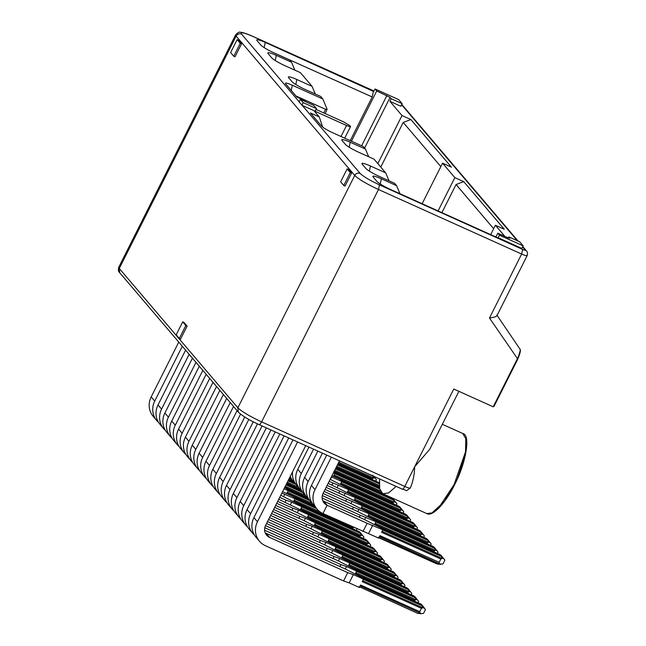 <?xml version="1.0" encoding="UTF-8"?>
<svg xmlns="http://www.w3.org/2000/svg" width="646" height="646" viewBox="0 0 646 646"><rect width="100%" height="100%" fill="white"/><g stroke="black" fill="none" stroke-linecap="round" stroke-linejoin="round"><path stroke-width="0.97" d="M458.894 391.331L429.719 449.325L414.684 466.735C414.425 474.931 412.955 482.013 410.275 487.972L410.258 488.029C404.331 492.171 408.401 490.379 402.224 489.135L402.087 489.03C402.724 489.434 403.621 488.57 404.776 486.422L261.622 421.886C260.459 424.026 259.563 424.898 258.925 424.487M410.59 487.35L410.275 487.972C410.016 488.433 408.183 487.924 404.776 486.422L453.767 389.021L493.213 406.802L517.276 358.958C519.828 354.04 520.708 350.738 519.925 349.05L519.99 349.131C520.934 349.987 520.2 353.314 517.777 359.103L493.98 406.431M396.151 486.398L388.617 492.906L382.852 493.77L379.678 488.877L379.565 478.92M316.088 109.489L343.43 121.811L349.761 125.574L350.52 126.64L344.722 138.171M350.382 126.301C350.843 127.052 349.559 126.778 346.539 125.469L314.093 110.846L319.302 116.966L322.677 127.109M323.767 112.953L325.6 109.327L327.094 109.206L322.847 99.008L292.307 85.24C287.018 82.954 284.781 82.47 285.572 83.786L296.861 97.045L304.492 100.485L305.469 101.64M183.981 322.443L187.098 326.101L180.581 339.053L179.305 338.48L176.196 334.822L182.713 321.87L183.981 322.443M348.444 169.47L351.553 173.128L345.045 186.08L343.769 185.507L340.66 181.849L347.168 168.897L348.444 169.47M238.414 40.197L241.523 43.855L235.015 56.808L233.739 56.234L230.622 52.576L237.139 39.624L238.414 40.197M325.6 109.327L295.925 95.947M319.302 116.966L310.395 112.953L321.684 126.212C323.533 128.005 327.223 130.193 332.771 132.785L363.31 146.553L365.483 149.113L368.672 156.744M440.814 166.62L403.217 122.441L410.913 119.558L402.006 115.537L389.893 101.317L391.201 98.725L390.079 97.409L376.731 90.941L375.051 88.962L373.751 91.554L265.24 42.394A12.435 1.663 26.7 0 0 256.777 40.165A12.435 1.663 26.7 0 0 257.068 40.625L260.806 45.01A12.435 1.663 26.7 0 0 274.267 52.996L289.537 59.884L291.564 62.258L276.294 55.37A12.435 1.663 26.7 0 0 267.832 53.15A12.435 1.663 26.7 0 0 268.122 53.61L271.7 57.809A12.435 1.663 26.7 0 0 285.161 65.795L300.43 72.683L312.107 86.394L296.837 79.515A12.435 1.663 26.7 0 0 288.366 77.278A12.435 1.663 26.7 0 0 288.665 77.746L291.935 81.582A12.435 1.663 26.7 0 0 305.397 89.568L320.666 96.448L322.847 99.008M327.094 109.206L325.164 113.583M302.231 105.379L299.033 101.939L300.35 99.331L313.706 105.355L316.508 108.641L315.208 111.233L302.231 105.379L360.121 173.403C357.852 172.644 356.051 173.314 354.735 175.421L237.865 407.796L238.269 412.011M316.508 108.641L303.152 102.617L301.835 105.233M493.213 406.802L493.956 406.463M519.933 349.05L496.839 315.038C497.339 316.314 494.893 317.307 489.482 318.01L521.653 254.048L378.491 189.512L261.622 421.886C249.752 416.339 241.83 411.639 237.865 407.796L119.276 268.461L119.72 272.725L238.309 412.059C242.274 415.903 249.195 420.086 259.062 424.6L402.224 489.135M237.139 39.624L240.255 43.282L241.523 43.855M240.255 43.282L233.739 56.234M347.168 168.897L350.285 172.555L351.553 173.128M350.285 172.555L343.769 185.507M182.713 321.87L185.822 325.527L187.098 326.101M185.822 325.527L179.305 338.48M303.152 102.617L300.35 99.331M312.107 86.394L315.288 94.025M291.564 62.258L294.859 70.172M373.404 91.151L372.217 96.965L272.927 52.374M372.217 96.965L350.237 140.658M376.731 90.941L351.448 141.208M402.006 115.537L377.829 163.616M403.217 122.441L380.769 167.072M493.649 228.692L456.052 184.522L463.747 181.631L454.841 177.618L442.55 163.172L422.145 203.732M442.55 163.172L451.457 167.193L410.913 119.558M454.841 177.618L438.093 210.919M456.052 184.522L441.912 212.639M504.849 236.371L495.385 225.252L490.669 234.619M495.385 225.252L504.292 229.265L463.747 181.631M369.391 171.142L370.449 165.998A12.435 1.663 -153.3 0 0 361.986 163.777A12.435 1.663 -153.3 0 0 362.277 164.229L365.854 168.436A12.435 1.663 -153.3 0 0 379.315 176.423L394.585 183.303L396.612 185.685L381.342 178.797A12.435 1.663 26.7 0 0 372.879 176.576A12.435 1.663 26.7 0 0 373.17 177.028L376.909 181.421A12.435 1.663 26.7 0 0 390.37 189.407L498.534 238.164L498.187 237.76L499.495 235.176L497.816 233.198L507.99 237.785L509.912 238.204L508.798 236.888L508.281 237.914M497.816 233.198L495.91 236.985M375.051 88.962L398.719 99.637L402.143 103.659L400.843 106.251L389.893 101.317M402.143 103.659L391.201 98.725M508.798 236.888L519.739 241.822L523.163 245.843L521.855 248.435L498.187 237.76M523.163 245.843L499.495 235.176M396.612 185.685L399.971 193.735M349.195 147.223L350.213 142.233A12.435 1.663 -153.3 0 0 341.75 140.004A12.435 1.663 -153.3 0 0 342.049 140.465L345.311 144.3A12.435 1.663 -153.3 0 0 358.772 152.286L374.042 159.166L385.719 172.886L389.021 180.799M350.213 142.233L365.483 149.113M370.449 165.998L385.719 172.886M375.746 480.963L376.408 479.647L373.307 475.747L372.847 476.005L339.457 460.856L323.145 493.294A9.367 8.842 -40.4 0 0 324.155 503.032A9.367 8.842 -40.4 0 0 327.118 505.253L367.13 523.292L382.9 529.833L382.303 529.139L441.032 555.617L443.737 558.637L442.712 558.192L440.822 558.992L439.151 562.319L379.977 535.647L378.726 538.126L322.96 513.513L327.118 505.253M326.715 455.099L311.453 485.453L314.998 489.62L331.317 457.174M317.832 451.094L304.605 477.41L308.15 481.577L322.435 453.169M308.958 447.089L297.758 469.359L301.302 473.526L313.56 449.164M305.728 445.635L265.587 525.44A9.367 8.842 139.6 0 0 266.604 535.179A9.367 8.842 139.6 0 0 269.568 537.399L347.758 572.655L353.338 574.609L349.171 582.894L343.583 580.94L265.393 545.692A18.726 17.692 -40.4 0 1 259.474 541.251A18.726 17.692 -40.4 0 1 257.447 521.766L297.58 441.961M292.985 439.886L253.894 517.599A18.726 17.692 139.6 0 0 255.921 537.084L259.474 541.251M284.103 435.888L247.047 509.557A18.726 17.692 139.6 0 0 249.073 529.034L252.626 533.2A18.726 17.692 -40.4 0 1 250.6 513.723L288.705 437.956M275.22 431.883L240.199 501.506A18.726 17.692 139.6 0 0 242.226 520.991L245.779 525.158A18.726 17.692 -40.4 0 1 243.752 505.681L279.823 433.959M266.338 427.878L233.351 493.463A18.726 17.692 139.6 0 0 235.378 512.94L238.931 517.115A18.726 17.692 -40.4 0 1 236.904 497.63L270.94 429.953M257.463 423.865L226.504 485.421A18.726 17.692 139.6 0 0 228.531 504.897L232.084 509.064A18.726 17.692 -40.4 0 1 230.057 489.587L262.058 425.948M248.807 419.424L219.656 477.37A18.726 17.692 139.6 0 0 221.683 496.855L225.236 501.021A18.726 17.692 -40.4 0 1 223.209 481.545L253.256 421.798M240.562 414.143L212.809 469.327A18.726 17.692 139.6 0 0 214.835 488.804L218.388 492.979A18.726 17.692 -40.4 0 1 216.362 473.494L244.761 417.025M233.537 406.455L205.961 461.284A18.726 17.692 139.6 0 0 207.988 480.761L211.541 484.928A18.726 17.692 -40.4 0 1 209.514 465.451L237.082 410.622M226.689 398.412L199.113 453.234A18.726 17.692 139.6 0 0 201.14 472.719L204.693 476.885A18.726 17.692 -40.4 0 1 202.666 457.408L230.234 402.579M219.842 390.362L192.266 445.191A18.726 17.692 139.6 0 0 194.293 464.668L197.846 468.843A18.726 17.692 -40.4 0 1 195.819 449.358L223.387 394.536M212.994 382.319L185.418 437.148A18.726 17.692 139.6 0 0 187.445 456.625L190.998 460.792A18.726 17.692 -40.4 0 1 188.971 441.315L216.539 386.486M206.147 374.276L178.571 429.097A18.726 17.692 139.6 0 0 180.597 448.582L184.15 452.749A18.726 17.692 -40.4 0 1 182.124 433.264L209.692 378.443M199.299 366.225L171.723 421.055A18.726 17.692 139.6 0 0 173.75 440.532L177.303 444.706A18.726 17.692 -40.4 0 1 175.276 425.221L202.844 370.392M192.451 358.183L164.875 413.012A18.726 17.692 139.6 0 0 166.902 432.489L170.455 436.656A18.726 17.692 -40.4 0 1 168.428 417.179L195.996 362.349M185.604 350.132L158.028 404.961A18.726 17.692 139.6 0 0 160.055 424.446L163.608 428.613A18.726 17.692 -40.4 0 1 161.581 409.128L189.149 354.307M178.756 342.089L151.18 396.919A18.726 17.692 139.6 0 0 153.207 416.395L156.76 420.57A18.726 17.692 -40.4 0 1 154.733 401.085L182.301 346.256M314.998 489.62A18.726 17.692 139.6 0 0 317.024 509.105A18.726 17.692 139.6 0 0 322.943 513.546M322.734 500.65A9.367 8.842 139.6 0 0 323.565 501.086L327.062 505.188M317.024 509.105L313.48 504.93A18.726 17.692 -40.4 0 1 311.453 485.453M308.15 481.577A18.726 17.692 139.6 0 0 310.177 501.054A18.726 17.692 139.6 0 0 311.978 502.871M310.177 501.054L306.632 496.887A18.726 17.692 -40.4 0 1 304.605 477.41M301.302 473.526A18.726 17.692 139.6 0 0 303.329 493.011A18.726 17.692 139.6 0 0 305.13 494.82M303.329 493.011L299.784 488.844A18.726 17.692 -40.4 0 1 297.758 469.359M292.557 471.814A18.726 17.692 139.6 0 0 296.482 484.968L292.937 480.794A18.726 17.692 -40.4 0 1 290.24 476.417M296.482 484.968A18.726 17.692 139.6 0 0 298.282 486.777M289.86 477.184A18.726 17.692 139.6 0 0 291.435 478.734M343.583 580.94L347.758 572.655M362.099 577.524L420.804 603.994L362.123 577.556L344.205 568.48L266.015 533.233A9.367 8.842 -40.4 0 1 265.175 532.797M254.419 535.017A18.726 17.692 -40.4 0 1 252.626 533.2M339.925 566.55L340.91 564.604L346.49 566.558L345.247 569.037M264.602 530.205L340.91 564.604M355.252 569.481L413.957 595.943L355.276 569.506L337.357 560.437L264.787 527.717M247.571 526.966A18.726 17.692 -40.4 0 1 245.779 525.158M333.078 558.507L334.063 556.561L339.643 558.515L338.399 560.986M265.49 525.65L334.063 556.561M348.404 561.439L407.109 587.9L348.428 561.463L330.51 552.395L266.54 523.551M341.556 553.388L400.262 579.858L341.581 553.42L323.662 544.344L268.575 519.513M240.724 518.924A18.726 17.692 -40.4 0 1 238.931 517.115M326.23 550.465L327.215 548.511L332.795 550.465L401.118 580.835L403.815 583.863L402.038 583.532L400.536 584.937M267.517 521.605L327.215 548.511M233.876 510.881A18.726 17.692 -40.4 0 1 232.084 509.064M319.382 542.414L320.368 540.468L325.947 542.422L324.704 544.893M269.552 517.559L320.368 540.468M334.709 545.345L393.414 571.807L334.733 545.369L316.815 536.301L270.601 515.468M227.029 502.83A18.726 17.692 -40.4 0 1 225.236 501.021M312.535 534.371L313.52 532.425L319.1 534.379L317.856 536.85M271.586 513.522L313.52 532.425M327.861 537.302L386.566 563.764L327.885 537.327L309.967 528.25L272.636 511.422M220.181 494.788A18.726 17.692 -40.4 0 1 218.388 492.979M305.687 526.328L306.672 524.374L312.252 526.328L311.009 528.808M273.613 509.476L306.672 524.374M321.014 529.252L379.719 555.721L321.038 529.284L303.119 520.208L274.671 507.385M213.333 486.745A18.726 17.692 -40.4 0 1 211.541 484.928M298.84 518.278L299.825 516.332L305.405 518.286L304.161 520.757M275.648 505.438L299.825 516.332M314.166 521.209L372.871 547.671L314.19 521.233L296.272 512.165L276.706 503.339M206.486 478.694A18.726 17.692 -40.4 0 1 204.693 476.885M291.992 510.235L292.977 508.289L298.557 510.243L297.313 512.714M277.683 501.393L292.977 508.289M307.318 513.166L366.024 539.628L307.343 513.19L278.733 499.301M199.638 470.651A18.726 17.692 -40.4 0 1 197.846 468.843M285.144 502.192L286.13 500.238L291.709 502.192L290.466 504.671M279.718 497.355L286.13 500.238M300.471 505.115L359.176 531.585L300.495 505.148L280.768 495.256M192.791 462.609A18.726 17.692 -40.4 0 1 190.998 460.792M185.943 454.558A18.726 17.692 -40.4 0 1 184.15 452.749M179.095 446.515A18.726 17.692 -40.4 0 1 177.303 444.706M172.248 438.473A18.726 17.692 -40.4 0 1 170.455 436.656M165.4 430.422A18.726 17.692 -40.4 0 1 163.608 428.613M158.553 422.379A18.726 17.692 -40.4 0 1 156.76 420.57M381.479 528.17L440.184 554.631L381.503 528.194L363.585 519.126L323.622 501.143M374.632 520.127L433.337 546.589L374.656 520.151L356.737 511.075L322.33 495.603M322.152 498.026L360.282 515.25L376.053 521.79L375.455 521.088L434.185 547.566L436.89 550.594L435.113 550.271L433.611 551.668M367.784 512.076L426.489 538.546L367.808 512.108L349.89 503.032L324.082 491.42M323.048 493.479L353.435 507.199L369.205 513.748L368.608 513.045L427.337 539.523L430.042 542.543L428.266 542.22L426.764 543.625M360.936 504.033L419.642 530.495L360.961 504.058L343.042 494.989L326.117 487.375M325.083 489.442L346.587 499.156L362.358 505.697L361.76 505.002L420.489 531.48L423.195 534.5L421.418 534.177L419.916 535.582M354.089 495.991L412.794 522.452L354.113 496.015L328.152 483.329M327.11 485.404L339.739 491.113L355.51 497.654L354.912 496.952L413.642 523.43L416.347 526.458L414.57 526.135L413.069 527.532M347.241 487.94L405.946 514.41L347.265 487.972L330.163 479.332M329.137 481.367L348.662 489.611L348.065 488.909L406.794 515.387L409.499 518.407L407.723 518.084L406.221 519.489M340.394 479.897L399.099 506.359L331.996 475.698M331.39 476.893L399.947 507.344L402.652 510.364L400.875 510.041L399.373 511.446M333.433 472.832L393.099 499.293L395.804 502.322L394.028 501.999L392.526 503.395M360.048 585.817L421.507 613.676L423.558 613.345L425.512 609.461L423.34 607.547L421.442 608.346L419.771 611.681L360.597 585.001L359.354 587.48L349.171 582.894M353.338 574.609L421.66 604.971L424.365 607.999M346.49 566.558L414.813 596.928L417.518 599.948L415.733 599.625L414.231 601.03M339.643 558.515L407.965 588.877L410.67 591.906L408.886 591.583L407.384 592.98M332.795 550.465L331.551 552.944M325.947 542.422L394.27 572.792L396.967 575.812L395.19 575.489L393.689 576.894M319.1 534.379L387.422 564.741L390.119 567.769L388.343 567.446L386.841 568.843M312.252 526.328L380.575 556.699L383.272 559.719L381.495 559.396L379.993 560.801M305.405 518.286L373.727 548.656L376.424 551.676L374.648 551.353L373.146 552.758M298.557 510.243L366.88 540.605L369.577 543.633L367.8 543.31L366.298 544.707M291.709 502.192L360.032 532.562L362.729 535.582L360.952 535.259L359.451 536.664M315.006 506.722L282.585 491.654M281.858 493.1L295.044 498.736L294.447 498.042L315.805 507.667M284.862 494.15L283.618 496.621M286.776 489.03L308.134 498.655L284.603 487.633M284.014 488.812L308.958 499.624M362.963 531.585L367.13 523.292M440.952 555.229L441.783 556.206L441.323 556.464L439.821 554.793L440.233 554.672M372.718 525.246L368.551 533.539M382.9 529.833L381.649 532.32L440.822 558.992M378.54 537.302L437.81 564.103L378.903 537.771M359.305 517.196L360.282 515.25M434.104 547.178L434.936 548.155L434.475 548.414L432.973 546.75L433.385 546.629M365.87 517.204L364.627 519.675M376.053 521.79L374.801 524.269L433.975 550.949M352.458 509.153L353.435 507.199M427.256 539.135L428.088 540.113L427.628 540.371L426.126 538.699L426.538 538.586M359.023 509.153L357.779 511.632M369.205 513.748L367.954 516.227L427.127 542.898M362.358 505.697L361.106 508.176L420.28 534.856M352.175 501.11L350.931 503.581M345.61 501.11L346.587 499.156M420.409 531.093L421.24 532.07L420.78 532.32L419.278 530.657L419.69 530.536M355.51 497.654L354.258 500.133L413.432 526.813M345.327 493.068L344.084 495.539M338.762 493.06L339.739 491.113M413.561 523.042L414.393 524.019L413.933 524.277L412.431 522.614L412.842 522.493M348.662 489.611L347.411 492.09L406.584 518.762M338.48 485.017L337.236 487.496M331.915 485.017L332.892 483.063M406.714 514.999L407.545 515.976L407.085 516.235L405.583 514.563L405.995 514.442M399.866 506.957L400.698 507.934L400.237 508.184L398.735 506.521L399.147 506.399M331.632 476.974L330.389 479.445M341.815 481.561L340.563 484.04L399.737 510.72M334.967 473.518L333.716 475.997L392.889 502.677M393.761 499.778L393.131 499.931L392.251 498.316L333.853 471.992M379.323 482.82L337.915 463.917M379.323 486.406L378.831 487.31M375.261 478.185L373.485 477.862L371.983 479.259M359.168 586.665L417.542 613.296L421.152 613.7M363.52 579.196L362.277 581.675L421.442 608.346M421.58 604.583L422.411 605.56L421.951 605.819L420.449 604.155L420.861 604.034M356.673 571.145L355.429 573.632L414.595 600.304M414.732 596.541L415.564 597.518L415.103 597.776L413.602 596.105L414.013 595.983M349.825 563.102L348.582 565.581L407.747 592.261M407.884 588.49L408.716 589.467L408.256 589.725L406.754 588.062L407.158 587.941M401.037 580.447L401.869 581.424L401.408 581.683L399.906 580.019L400.31 579.898M342.978 555.059L341.734 557.538L400.9 584.21M336.13 547.009L334.886 549.496L394.052 576.167M394.189 572.404L395.021 573.382L394.561 573.64L393.059 571.968L393.462 571.847M329.282 538.966L328.039 541.445L387.204 568.125M388.084 565.226L387.447 565.379L386.211 563.926L386.615 563.805M322.435 530.923L321.183 533.402L380.357 560.074M380.494 556.311L381.326 557.288L380.865 557.546L379.767 555.762M315.587 522.872L314.336 525.351L373.509 552.031M375.399 551.232L373.614 548.228M308.74 514.83L307.488 517.309L366.662 543.989M366.799 540.217L367.631 541.195L367.162 541.453L365.668 539.79L366.072 539.668M301.892 506.787L300.64 509.266L359.814 535.938M359.951 532.175L360.783 533.152L360.315 533.41L358.821 531.739L359.224 531.618M295.044 498.736L293.793 501.215L352.966 527.895L352.603 528.622M288.197 490.694L286.945 493.173L313.754 505.253M379.42 536.455L439.789 564.015L442.93 563.982L444.884 560.098L441.783 556.206M439.361 563.473L439.151 562.319M437.81 564.103L440.879 564.321M437.374 553.372L438.036 552.055L434.936 548.155M430.527 545.321L431.189 544.013L430.042 542.543M423.679 537.278L424.341 535.962L423.195 534.5M416.832 529.236L417.494 527.919L414.393 524.019M409.984 521.185L410.646 519.868L407.545 515.976M403.136 513.142L403.798 511.826L402.652 510.364M396.289 505.099L396.951 503.783L393.761 499.786M419.989 612.836L419.771 611.681M418.438 613.458L421.507 613.676M418.002 602.726L418.665 601.41L415.564 597.518M411.155 594.683L411.817 593.367L408.716 589.467M404.307 586.633L404.969 585.324L403.815 583.863M397.46 578.59L398.122 577.274L396.967 575.812M390.612 570.547L391.274 569.231L388.084 565.234M383.764 562.496L384.427 561.188L381.326 557.288M376.917 554.454L377.579 553.138L374.478 549.245M374.01 549.496L372.516 547.832L372.92 547.711M370.069 546.411L370.731 545.095L369.577 543.633M363.222 538.36L363.884 537.044L360.775 533.152M356.374 530.318L356.915 528.848M354.105 527.217L352.966 527.895M382.852 493.77L426.756 513.562L432.085 512.924L439.03 507.304L454.13 484.516L465.669 451.401L466.178 439.385L462.827 433.531L442.316 424.285M340.999 136.492L346.539 125.469M119.276 268.461L118.759 267.21L235.629 34.836L236.145 36.087L119.276 268.461M431.867 513.037L444.327 501.554L457.215 479.154L465.467 454.655L465.823 437.713M494.02 406.261L517.761 359.063L489.482 318.01M526.934 255.194C527.564 256.228 525.804 255.848 521.653 254.048L522.606 249.404L379.444 184.861L378.491 189.512C366.621 183.965 358.7 179.265 354.735 175.421L236.145 36.087C237.462 33.98 239.262 33.309 241.531 34.068C240.142 31.775 244.059 32.623 253.256 36.604L374.01 91.038M291.241 90.44L292.307 85.24M299.429 102.092L241.531 34.068M379.444 184.861C369.787 180.347 363.351 176.528 360.121 173.403M526.538 250.987L525.198 249.962C525.505 250.47 524.641 250.285 522.606 249.404M401.99 104.652L518.116 241.087M401.602 104.741L517.357 240.748M522.614 246.925L525.198 249.962M520.248 350.552L517.761 359.063L517.276 358.958M295.811 84.505L296.837 79.515M275.236 60.514L276.294 55.37M386.914 95.527L361.631 145.794M390.079 97.409L364.602 148.071M264.174 47.61L265.24 42.394M381.342 178.797L380.276 184.013M253.894 517.599L257.447 521.766M247.047 509.557L250.6 513.723M240.199 501.506L243.752 505.681M233.351 493.463L236.904 497.63M226.504 485.421L230.057 489.587M219.656 477.37L223.209 481.545M212.809 469.327L216.362 473.494M205.961 461.284L209.514 465.451M199.113 453.234L202.666 457.408M192.266 445.191L195.819 449.358M185.418 437.148L188.971 441.315M178.571 429.097L182.124 433.264M171.723 421.055L175.276 425.221M164.875 413.012L168.428 417.179M158.028 404.961L161.581 409.128M151.18 396.919L154.733 401.085M269.568 537.399L266.015 533.233M392.3 498.357L333.57 471.879M379.452 487.609L335.88 467.962L379.452 487.585M335.645 468.439L379.557 488.231M379.404 483.208L378.604 482.263M337.68 464.393L379.242 483.127M301.311 490.637L286.461 483.943L301.286 490.613M286.226 484.411L302.11 491.574M294.463 482.586L288.496 479.897M288.253 480.374L295.262 483.531M382.335 529.777L441.065 556.254M375.479 521.726L434.217 548.204M368.632 513.683L427.369 540.161M361.784 505.64L420.522 532.118M354.937 497.59L413.674 524.067M348.089 489.547L406.827 516.025M341.241 481.504L399.979 507.982M393.018 498.906L393.85 499.883M334.394 473.453L393.131 499.931M334.216 471.265L381.213 492.446M335.387 468.948L379.695 488.917M336.251 467.228L379.194 486.583M337.422 464.902L379.234 483.749M338.286 463.182L372.346 478.533M372.589 475.795L372.556 475.157M362.955 579.131L421.685 605.609M356.108 571.088L414.837 597.566M349.26 563.037L407.989 589.515M342.412 554.995L401.142 581.473M335.565 546.952L394.294 573.43M387.342 564.354L388.173 565.331M328.717 538.901L387.447 565.379M321.87 530.859L380.599 557.337M315.022 522.816L373.751 549.294M308.174 514.765L366.904 541.243M301.327 506.722L360.056 533.2M294.964 498.898L316.669 508.677M288.116 490.855L309.822 500.634M284.797 487.245L306.907 497.21M285.968 484.92L302.974 492.591M286.832 483.2L300.059 489.167M288.003 480.882L296.126 484.54M288.867 479.162L293.211 481.117M441.961 558.314L382.02 531.295M442.712 558.192L441.323 556.464M435.113 550.271L375.173 523.244M435.864 550.15L434.475 548.414M428.266 542.22L368.325 515.201M429.017 542.099L427.628 540.371M421.418 534.177L361.477 507.158M422.169 534.056L420.78 532.32M414.57 526.135L354.63 499.108M415.321 526.014L413.933 524.277M407.723 518.084L347.782 491.065M408.474 517.963L407.085 516.235M400.875 510.041L340.935 483.022M401.626 509.92L400.237 508.184M394.028 501.999L334.087 474.972M394.779 501.877L393.39 500.141M380.292 490.847L334.709 470.296M379.259 485.421L336.744 466.25M373.485 477.862L338.77 462.213M374.236 477.733L372.847 476.005M422.581 607.668L362.64 580.649M423.34 607.547L421.951 605.819M415.733 599.625L355.793 572.606M416.492 599.504L415.103 597.776M408.886 591.583L348.945 564.564M409.645 591.461L408.256 589.725M402.038 583.532L342.097 556.513M402.797 583.411L401.408 581.683M395.19 575.489L335.25 548.47M395.95 575.368L394.561 573.64M388.343 567.446L328.402 540.419M389.094 567.325L387.713 565.589M381.495 559.396L321.555 532.377M382.246 559.274L380.865 557.546M374.648 551.353L314.707 524.334M367.8 543.31L307.859 516.283M368.551 543.189L367.162 541.453M360.952 535.259L301.012 508.24M361.703 535.138L360.315 533.41M319.996 511.842L294.285 500.246M312.333 503.428L287.438 492.204M305.485 495.385L285.29 486.277M298.638 487.334L287.317 482.231M291.79 479.292L289.351 478.193M119.72 272.725C118.404 271.659 118.081 269.818 118.759 267.21M462.827 433.531C471.047 434.992 465.645 463.957 454.509 484.896C446.233 501.902 432.828 517.293 426.756 513.562M410.258 488.029L410.598 487.359M496.935 315.692L527.128 255.655C527.79 253.563 527.58 251.988 526.49 250.931L522.792 246.578M235.629 34.836C238.091 32.47 239.618 31.622 240.215 32.3C240.95 32.211 243.768 32.397 253.119 36.499L374.026 91.005M496.895 315.111L519.99 349.131M440.911 555.18L441.743 556.149M378.895 537.787L436.914 563.942L440.532 564.346M434.064 547.13L434.895 548.107M427.216 539.087L428.048 540.064M420.368 531.044L421.2 532.013M413.521 522.994L414.352 523.971M406.673 514.951L407.505 515.928M399.826 506.9L400.657 507.877M392.978 498.857L393.81 499.834M337.923 463.909L379.299 482.788M421.539 604.535L422.363 605.512M414.692 596.492L415.515 597.461M407.844 588.441L408.668 589.418M400.996 580.399L401.82 581.376M394.149 572.356L394.972 573.325M387.301 564.305L388.125 565.282M380.454 556.263L381.277 557.24M373.606 548.22L374.43 549.189M366.758 540.169L367.582 541.146M359.911 532.126L360.734 533.103M293.623 497.073L314.982 506.698M288.504 479.889L294.439 482.562M428.088 540.113L430.034 542.535M421.24 532.07L423.187 534.492M400.698 507.926L402.644 510.356M373.307 475.747L375.253 478.169M422.411 605.56L424.357 607.983M401.869 581.424L403.807 583.847M395.021 573.382L396.959 575.804M367.631 541.195L369.569 543.625"/></g></svg>
